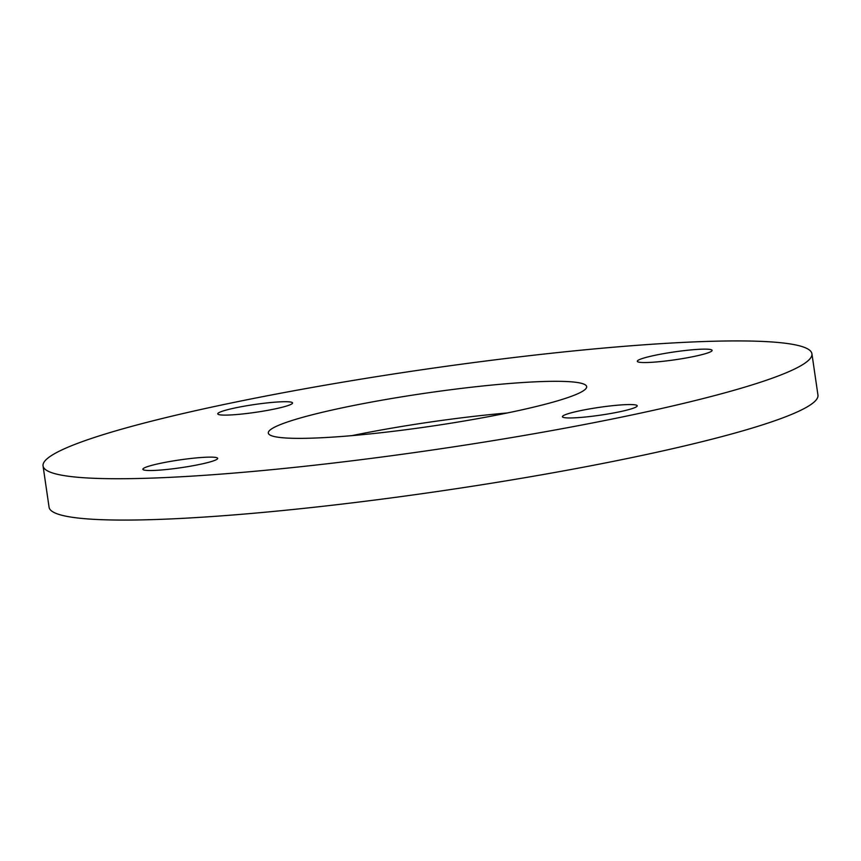 <?xml version="1.0" encoding="UTF-8"?>
<svg xmlns="http://www.w3.org/2000/svg" width="861" height="861" viewBox="0 0 861 861"><rect width="100%" height="100%" fill="white"/><g stroke="black" fill="none" stroke-linecap="round" stroke-linejoin="round"><path stroke-width="1.29" d="M578.42 411.084A37.798 3.939 -8.3 0 0 562.416 416.713A37.798 3.939 -8.3 0 0 582.757 417.262A37.798 3.939 -8.3 0 0 621.212 411.44A37.798 3.939 -8.3 0 0 637.215 405.8A37.798 3.939 -8.3 0 0 616.874 405.262A37.798 3.939 -8.3 0 0 578.42 411.084M210.967 457.126A37.798 3.939 -8.3 0 0 168.788 461.69A37.798 3.939 -8.3 0 0 142.872 469.277A37.798 3.939 -8.3 0 0 149.588 470.526A37.798 3.939 -8.3 0 0 191.755 465.952A37.798 3.939 -8.3 0 0 217.682 458.364A37.798 3.939 -8.3 0 0 210.967 457.126M276.542 408.588A37.798 3.939 -8.3 0 0 292.557 402.948A37.798 3.939 -8.3 0 0 272.205 402.41A37.798 3.939 -8.3 0 0 233.761 408.232A37.798 3.939 -8.3 0 0 217.747 413.861A37.798 3.939 -8.3 0 0 238.099 414.41A37.798 3.939 -8.3 0 0 276.542 408.588M644.006 362.546A37.798 3.939 -8.3 0 0 686.174 357.972A37.798 3.939 -8.3 0 0 712.101 350.384A37.798 3.939 -8.3 0 0 705.385 349.135A37.798 3.939 -8.3 0 0 663.218 353.71A37.798 3.939 -8.3 0 0 637.291 361.297A37.798 3.939 -8.3 0 0 644.006 362.546M558.079 381.315A160.867 16.757 171.7 0 1 586.664 386.611A160.867 16.757 171.7 0 1 476.348 418.898A160.867 16.757 171.7 0 1 296.894 438.357A160.867 16.757 171.7 0 1 268.309 433.051A160.867 16.757 171.7 0 1 378.625 400.774A160.867 16.757 171.7 0 1 558.079 381.315M112.081 478.716A388.505 40.467 171.7 0 1 43.05 465.919A388.505 40.467 171.7 0 1 309.465 387.945A388.505 40.467 171.7 0 1 742.892 340.945A388.505 40.467 171.7 0 1 811.923 353.753A388.505 40.467 171.7 0 1 545.497 431.716A388.505 40.467 171.7 0 1 112.081 478.716M811.923 353.753L817.95 395.081A388.505 40.467 171.7 0 1 551.535 473.055A388.505 40.467 171.7 0 1 118.108 520.055A388.505 40.467 171.7 0 1 49.077 507.247L43.05 465.919M351.858 435.644A160.867 16.757 171.7 0 1 507.323 412.957"/></g></svg>
